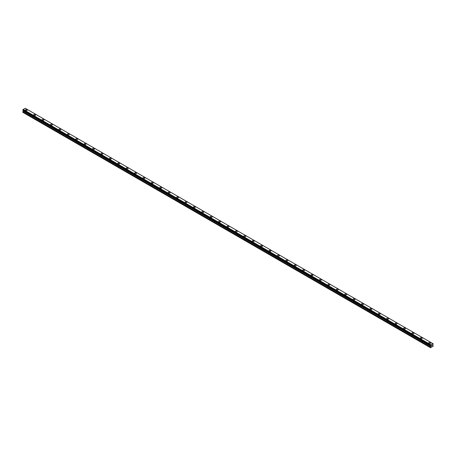 <?xml version="1.0" encoding="UTF-8"?>
<svg xmlns="http://www.w3.org/2000/svg" width="456" height="456" viewBox="0 0 456 456"><rect width="100%" height="100%" fill="white"/><g stroke="black" fill="none" stroke-linecap="round" stroke-linejoin="round"><path stroke-width="0.68" d="M25.359 110.061A0.94 0.541 180 0 1 25.941 109.56A0.94 0.541 180 0 1 26.967 109.679A0.94 0.541 180 0 1 27.24 110.067A0.94 0.541 180 0 1 26.665 110.563A0.94 0.541 180 0 1 25.639 110.449A0.94 0.541 180 0 1 25.359 110.061A0.94 0.541 180 0 1 25.941 109.565A0.94 0.541 180 0 1 26.967 109.679A0.94 0.541 180 0 1 27.24 110.061M33.767 114.918A0.94 0.541 180 0 1 34.348 114.416A0.94 0.541 180 0 1 35.368 114.53A0.94 0.541 180 0 1 35.648 114.918A0.94 0.541 180 0 1 35.066 115.419A0.94 0.541 180 0 1 34.04 115.3A0.94 0.541 180 0 1 33.767 114.918A0.94 0.541 180 0 1 34.348 114.416A0.94 0.541 180 0 1 35.368 114.536A0.94 0.541 180 0 1 35.648 114.918M42.169 119.768A0.94 0.541 180 0 1 42.75 119.267A0.94 0.541 180 0 1 43.776 119.386A0.94 0.541 180 0 1 44.05 119.768A0.94 0.541 180 0 1 43.468 120.27A0.94 0.541 180 0 1 42.442 120.15A0.94 0.541 180 0 1 42.169 119.768A0.94 0.541 180 0 1 42.75 119.267A0.94 0.541 180 0 1 43.776 119.386A0.94 0.541 180 0 1 44.05 119.768M50.57 124.619A0.94 0.541 180 0 1 51.152 124.117A0.94 0.541 180 0 1 52.178 124.237A0.94 0.541 180 0 1 52.457 124.619A0.94 0.541 180 0 1 51.876 125.121A0.94 0.541 180 0 1 50.85 125.007A0.94 0.541 180 0 1 50.57 124.619A0.94 0.541 180 0 1 51.152 124.117A0.94 0.541 180 0 1 52.178 124.237A0.94 0.541 180 0 1 52.457 124.619M58.978 129.47A0.94 0.541 180 0 1 59.559 128.968A0.94 0.541 180 0 1 60.585 129.088A0.94 0.541 180 0 1 60.859 129.475A0.94 0.541 180 0 1 60.277 129.971A0.94 0.541 180 0 1 59.252 129.857A0.94 0.541 180 0 1 58.978 129.47A0.94 0.541 180 0 1 59.559 128.974A0.94 0.541 180 0 1 60.585 129.088A0.94 0.541 180 0 1 60.859 129.47M67.38 134.326A0.94 0.541 180 0 1 67.961 133.825A0.94 0.541 180 0 1 68.987 133.939A0.94 0.541 180 0 1 69.261 134.326A0.94 0.541 180 0 1 68.685 134.828A0.94 0.541 180 0 1 67.659 134.708A0.94 0.541 180 0 1 67.38 134.326A0.94 0.541 180 0 1 67.961 133.825A0.94 0.541 180 0 1 68.987 133.944A0.94 0.541 180 0 1 69.261 134.326M75.787 139.177A0.94 0.541 180 0 1 76.369 138.675A0.94 0.541 180 0 1 77.389 138.789A0.94 0.541 180 0 1 77.668 139.177A0.94 0.541 180 0 1 77.087 139.678A0.94 0.541 180 0 1 76.061 139.559A0.94 0.541 180 0 1 75.787 139.177A0.94 0.541 180 0 1 76.369 138.675A0.94 0.541 180 0 1 77.389 138.795A0.94 0.541 180 0 1 77.668 139.177M84.189 144.028A0.94 0.541 180 0 1 84.77 143.526A0.94 0.541 180 0 1 85.796 143.646A0.94 0.541 180 0 1 86.07 144.028A0.94 0.541 180 0 1 85.489 144.529A0.94 0.541 180 0 1 84.463 144.415A0.94 0.541 180 0 1 84.189 144.028A0.94 0.541 180 0 1 84.77 143.526A0.94 0.541 180 0 1 85.796 143.646A0.94 0.541 180 0 1 86.07 144.028M92.591 148.878A0.94 0.541 180 0 1 93.172 148.377A0.94 0.541 180 0 1 94.198 148.496A0.94 0.541 180 0 1 94.477 148.884A0.94 0.541 180 0 1 93.896 149.38A0.94 0.541 180 0 1 92.87 149.266A0.94 0.541 180 0 1 92.591 148.878A0.94 0.541 180 0 1 93.172 148.382A0.94 0.541 180 0 1 94.198 148.496A0.94 0.541 180 0 1 94.477 148.878M100.998 153.735A0.94 0.541 180 0 1 101.58 153.233A0.94 0.541 180 0 1 102.606 153.347A0.94 0.541 180 0 1 102.879 153.735A0.94 0.541 180 0 1 102.298 154.236A0.94 0.541 180 0 1 101.272 154.117A0.94 0.541 180 0 1 100.998 153.735A0.94 0.541 180 0 1 101.58 153.233A0.94 0.541 180 0 1 102.606 153.347A0.94 0.541 180 0 1 102.879 153.735M109.4 158.585A0.94 0.541 180 0 1 109.981 158.084A0.94 0.541 180 0 1 111.007 158.198A0.94 0.541 180 0 1 111.281 158.585A0.94 0.541 180 0 1 110.705 159.087A0.94 0.541 180 0 1 109.679 158.967A0.94 0.541 180 0 1 109.4 158.585A0.94 0.541 180 0 1 109.981 158.084A0.94 0.541 180 0 1 111.007 158.203A0.94 0.541 180 0 1 111.281 158.585M117.808 163.436A0.94 0.541 180 0 1 118.389 162.934A0.94 0.541 180 0 1 119.409 163.054A0.94 0.541 180 0 1 119.689 163.436A0.94 0.541 180 0 1 119.107 163.938A0.94 0.541 180 0 1 118.081 163.818A0.94 0.541 180 0 1 117.808 163.436A0.94 0.541 180 0 1 118.389 162.934A0.94 0.541 180 0 1 119.409 163.054A0.94 0.541 180 0 1 119.689 163.436M126.209 168.287A0.94 0.541 180 0 1 126.791 167.785A0.94 0.541 180 0 1 127.817 167.905A0.94 0.541 180 0 1 128.09 168.292A0.94 0.541 180 0 1 127.509 168.788A0.94 0.541 180 0 1 126.483 168.674A0.94 0.541 180 0 1 126.209 168.287A0.94 0.541 180 0 1 126.791 167.791A0.94 0.541 180 0 1 127.817 167.905A0.94 0.541 180 0 1 128.09 168.287M134.611 173.143A0.94 0.541 180 0 1 135.193 172.636A0.94 0.541 180 0 1 136.219 172.756A0.94 0.541 180 0 1 136.498 173.143A0.94 0.541 180 0 1 135.916 173.645A0.94 0.541 180 0 1 134.891 173.525A0.94 0.541 180 0 1 134.611 173.143A0.94 0.541 180 0 1 135.193 172.642A0.94 0.541 180 0 1 136.219 172.756A0.94 0.541 180 0 1 136.498 173.143M143.019 177.994A0.94 0.541 180 0 1 143.6 177.492A0.94 0.541 180 0 1 144.626 177.606A0.94 0.541 180 0 1 144.9 177.994A0.94 0.541 180 0 1 144.318 178.495A0.94 0.541 180 0 1 143.292 178.376A0.94 0.541 180 0 1 143.019 177.994A0.94 0.541 180 0 1 143.6 177.492A0.94 0.541 180 0 1 144.626 177.612A0.94 0.541 180 0 1 144.9 177.994M151.42 182.845A0.94 0.541 180 0 1 152.002 182.343A0.94 0.541 180 0 1 153.028 182.463A0.94 0.541 180 0 1 153.301 182.845A0.94 0.541 180 0 1 152.726 183.346A0.94 0.541 180 0 1 151.7 183.226A0.94 0.541 180 0 1 151.42 182.845A0.94 0.541 180 0 1 152.002 182.343A0.94 0.541 180 0 1 153.028 182.463A0.94 0.541 180 0 1 153.301 182.845M159.828 187.695A0.94 0.541 180 0 1 160.409 187.194A0.94 0.541 180 0 1 161.435 187.313A0.94 0.541 180 0 1 161.709 187.701A0.94 0.541 180 0 1 161.128 188.197A0.94 0.541 180 0 1 160.102 188.083A0.94 0.541 180 0 1 159.828 187.695A0.94 0.541 180 0 1 160.409 187.194A0.94 0.541 180 0 1 161.435 187.313A0.94 0.541 180 0 1 161.709 187.695M168.23 192.546A0.94 0.541 180 0 1 168.811 192.044A0.94 0.541 180 0 1 169.837 192.164A0.94 0.541 180 0 1 170.111 192.552A0.94 0.541 180 0 1 169.529 193.053A0.94 0.541 180 0 1 168.503 192.934A0.94 0.541 180 0 1 168.23 192.546A0.94 0.541 180 0 1 168.811 192.05A0.94 0.541 180 0 1 169.837 192.164A0.94 0.541 180 0 1 170.111 192.546M176.637 197.402A0.94 0.541 180 0 1 177.213 196.901A0.94 0.541 180 0 1 178.239 197.015A0.94 0.541 180 0 1 178.518 197.402A0.94 0.541 180 0 1 177.937 197.904A0.94 0.541 180 0 1 176.911 197.784A0.94 0.541 180 0 1 176.637 197.402A0.94 0.541 180 0 1 177.213 196.901A0.94 0.541 180 0 1 178.239 197.02A0.94 0.541 180 0 1 178.518 197.402M185.039 202.253A0.94 0.541 180 0 1 185.62 201.751A0.94 0.541 180 0 1 186.646 201.871A0.94 0.541 180 0 1 186.92 202.253A0.94 0.541 180 0 1 186.339 202.755A0.94 0.541 180 0 1 185.313 202.635A0.94 0.541 180 0 1 185.039 202.253A0.94 0.541 180 0 1 185.62 201.751A0.94 0.541 180 0 1 186.646 201.871A0.94 0.541 180 0 1 186.92 202.253M193.441 207.104A0.94 0.541 180 0 1 194.022 206.602A0.94 0.541 180 0 1 195.048 206.722A0.94 0.541 180 0 1 195.322 207.104A0.94 0.541 180 0 1 194.746 207.605A0.94 0.541 180 0 1 193.72 207.491A0.94 0.541 180 0 1 193.441 207.104A0.94 0.541 180 0 1 194.022 206.602A0.94 0.541 180 0 1 195.048 206.722A0.94 0.541 180 0 1 195.322 207.104M201.848 211.954A0.94 0.541 180 0 1 202.43 211.453A0.94 0.541 180 0 1 203.456 211.573A0.94 0.541 180 0 1 203.729 211.96A0.94 0.541 180 0 1 203.148 212.462A0.94 0.541 180 0 1 202.122 212.342A0.94 0.541 180 0 1 201.848 211.954A0.94 0.541 180 0 1 202.43 211.459A0.94 0.541 180 0 1 203.456 211.573A0.94 0.541 180 0 1 203.729 211.954M210.25 216.811A0.94 0.541 180 0 1 210.832 216.309A0.94 0.541 180 0 1 211.858 216.423A0.94 0.541 180 0 1 212.131 216.811A0.94 0.541 180 0 1 211.55 217.312A0.94 0.541 180 0 1 210.524 217.193A0.94 0.541 180 0 1 210.25 216.811A0.94 0.541 180 0 1 210.832 216.309A0.94 0.541 180 0 1 211.858 216.429A0.94 0.541 180 0 1 212.131 216.811M218.658 221.662A0.94 0.541 180 0 1 219.233 221.16A0.94 0.541 180 0 1 220.259 221.28A0.94 0.541 180 0 1 220.539 221.662A0.94 0.541 180 0 1 219.957 222.163A0.94 0.541 180 0 1 218.931 222.043A0.94 0.541 180 0 1 218.658 221.662A0.94 0.541 180 0 1 219.233 221.16A0.94 0.541 180 0 1 220.259 221.28A0.94 0.541 180 0 1 220.539 221.662M227.059 226.512A0.94 0.541 180 0 1 227.641 226.011A0.94 0.541 180 0 1 228.667 226.13A0.94 0.541 180 0 1 228.94 226.512A0.94 0.541 180 0 1 228.359 227.014A0.94 0.541 180 0 1 227.333 226.9A0.94 0.541 180 0 1 227.059 226.512A0.94 0.541 180 0 1 227.641 226.011A0.94 0.541 180 0 1 228.667 226.13A0.94 0.541 180 0 1 228.94 226.512M235.461 231.363A0.94 0.541 180 0 1 236.043 230.861A0.94 0.541 180 0 1 237.069 230.981A0.94 0.541 180 0 1 237.342 231.369A0.94 0.541 180 0 1 236.767 231.865A0.94 0.541 180 0 1 235.741 231.751A0.94 0.541 180 0 1 235.461 231.363A0.94 0.541 180 0 1 236.043 230.867A0.94 0.541 180 0 1 237.069 230.981A0.94 0.541 180 0 1 237.342 231.363M243.869 236.219A0.94 0.541 180 0 1 244.45 235.718A0.94 0.541 180 0 1 245.476 235.832A0.94 0.541 180 0 1 245.75 236.219A0.94 0.541 180 0 1 245.168 236.721A0.94 0.541 180 0 1 244.142 236.601A0.94 0.541 180 0 1 243.869 236.219A0.94 0.541 180 0 1 244.45 235.718A0.94 0.541 180 0 1 245.476 235.837A0.94 0.541 180 0 1 245.75 236.219M252.271 241.07A0.94 0.541 180 0 1 252.852 240.568A0.94 0.541 180 0 1 253.878 240.682A0.94 0.541 180 0 1 254.152 241.07A0.94 0.541 180 0 1 253.57 241.572A0.94 0.541 180 0 1 252.544 241.452A0.94 0.541 180 0 1 252.271 241.07A0.94 0.541 180 0 1 252.852 240.568A0.94 0.541 180 0 1 253.878 240.688A0.94 0.541 180 0 1 254.152 241.07M260.678 245.921A0.94 0.541 180 0 1 261.254 245.419A0.94 0.541 180 0 1 262.28 245.539A0.94 0.541 180 0 1 262.559 245.921A0.94 0.541 180 0 1 261.978 246.422A0.94 0.541 180 0 1 260.952 246.308A0.94 0.541 180 0 1 260.678 245.921A0.94 0.541 180 0 1 261.254 245.419A0.94 0.541 180 0 1 262.28 245.539A0.94 0.541 180 0 1 262.559 245.921M269.08 250.771A0.94 0.541 180 0 1 269.661 250.27A0.94 0.541 180 0 1 270.687 250.39A0.94 0.541 180 0 1 270.961 250.777A0.94 0.541 180 0 1 270.38 251.273A0.94 0.541 180 0 1 269.353 251.159A0.94 0.541 180 0 1 269.08 250.771A0.94 0.541 180 0 1 269.661 250.276A0.94 0.541 180 0 1 270.687 250.39A0.94 0.541 180 0 1 270.961 250.771M277.482 255.628A0.94 0.541 180 0 1 278.063 255.126A0.94 0.541 180 0 1 279.089 255.24A0.94 0.541 180 0 1 279.363 255.628A0.94 0.541 180 0 1 278.787 256.13A0.94 0.541 180 0 1 277.761 256.01A0.94 0.541 180 0 1 277.482 255.628A0.94 0.541 180 0 1 278.063 255.126A0.94 0.541 180 0 1 279.089 255.24A0.94 0.541 180 0 1 279.363 255.628M285.889 260.479A0.94 0.541 180 0 1 286.471 259.977A0.94 0.541 180 0 1 287.497 260.091A0.94 0.541 180 0 1 287.77 260.479A0.94 0.541 180 0 1 287.189 260.98A0.94 0.541 180 0 1 286.163 260.86A0.94 0.541 180 0 1 285.889 260.479A0.94 0.541 180 0 1 286.471 259.977A0.94 0.541 180 0 1 287.497 260.097A0.94 0.541 180 0 1 287.77 260.479M294.291 265.329A0.94 0.541 180 0 1 294.872 264.828A0.94 0.541 180 0 1 295.898 264.947A0.94 0.541 180 0 1 296.172 265.329A0.94 0.541 180 0 1 295.591 265.831A0.94 0.541 180 0 1 294.565 265.711A0.94 0.541 180 0 1 294.291 265.329A0.94 0.541 180 0 1 294.872 264.828A0.94 0.541 180 0 1 295.898 264.947A0.94 0.541 180 0 1 296.172 265.329M302.698 270.18A0.94 0.541 180 0 1 303.274 269.678A0.94 0.541 180 0 1 304.3 269.798A0.94 0.541 180 0 1 304.579 270.186A0.94 0.541 180 0 1 303.998 270.682A0.94 0.541 180 0 1 302.972 270.568A0.94 0.541 180 0 1 302.698 270.18A0.94 0.541 180 0 1 303.274 269.684A0.94 0.541 180 0 1 304.3 269.798A0.94 0.541 180 0 1 304.579 270.18M311.1 275.036A0.94 0.541 180 0 1 311.682 274.535A0.94 0.541 180 0 1 312.708 274.649A0.94 0.541 180 0 1 312.981 275.036A0.94 0.541 180 0 1 312.4 275.538A0.94 0.541 180 0 1 311.374 275.418A0.94 0.541 180 0 1 311.1 275.036A0.94 0.541 180 0 1 311.682 274.535A0.94 0.541 180 0 1 312.708 274.649A0.94 0.541 180 0 1 312.981 275.036M319.502 279.887A0.94 0.541 180 0 1 320.083 279.385A0.94 0.541 180 0 1 321.109 279.5A0.94 0.541 180 0 1 321.389 279.887A0.94 0.541 180 0 1 320.807 280.389A0.94 0.541 180 0 1 319.781 280.269A0.94 0.541 180 0 1 319.502 279.887A0.94 0.541 180 0 1 320.083 279.385A0.94 0.541 180 0 1 321.109 279.505A0.94 0.541 180 0 1 321.389 279.887M327.91 284.738A0.94 0.541 180 0 1 328.491 284.236A0.94 0.541 180 0 1 329.517 284.356A0.94 0.541 180 0 1 329.791 284.738A0.94 0.541 180 0 1 329.209 285.239A0.94 0.541 180 0 1 328.183 285.12A0.94 0.541 180 0 1 327.91 284.738A0.94 0.541 180 0 1 328.491 284.236A0.94 0.541 180 0 1 329.517 284.356A0.94 0.541 180 0 1 329.791 284.738M336.311 289.588A0.94 0.541 180 0 1 336.893 289.087A0.94 0.541 180 0 1 337.919 289.207A0.94 0.541 180 0 1 338.192 289.594A0.94 0.541 180 0 1 337.611 290.09A0.94 0.541 180 0 1 336.591 289.976A0.94 0.541 180 0 1 336.311 289.588A0.94 0.541 180 0 1 336.893 289.093A0.94 0.541 180 0 1 337.919 289.207A0.94 0.541 180 0 1 338.192 289.588M344.719 294.445A0.94 0.541 180 0 1 345.295 293.938A0.94 0.541 180 0 1 346.321 294.057A0.94 0.541 180 0 1 346.6 294.445A0.94 0.541 180 0 1 346.018 294.947A0.94 0.541 180 0 1 344.992 294.827A0.94 0.541 180 0 1 344.719 294.445A0.94 0.541 180 0 1 345.295 293.943A0.94 0.541 180 0 1 346.321 294.057A0.94 0.541 180 0 1 346.6 294.445M353.121 299.296A0.94 0.541 180 0 1 353.702 298.794A0.94 0.541 180 0 1 354.728 298.908A0.94 0.541 180 0 1 355.002 299.296A0.94 0.541 180 0 1 354.42 299.797A0.94 0.541 180 0 1 353.394 299.677A0.94 0.541 180 0 1 353.121 299.296A0.94 0.541 180 0 1 353.702 298.794A0.94 0.541 180 0 1 354.728 298.914A0.94 0.541 180 0 1 355.002 299.296M361.522 304.146A0.94 0.541 180 0 1 362.104 303.645A0.94 0.541 180 0 1 363.13 303.764A0.94 0.541 180 0 1 363.409 304.146A0.94 0.541 180 0 1 362.828 304.648A0.94 0.541 180 0 1 361.802 304.528A0.94 0.541 180 0 1 361.522 304.146A0.94 0.541 180 0 1 362.104 303.645A0.94 0.541 180 0 1 363.13 303.764A0.94 0.541 180 0 1 363.409 304.146M369.93 308.997A0.94 0.541 180 0 1 370.511 308.495A0.94 0.541 180 0 1 371.537 308.615A0.94 0.541 180 0 1 371.811 309.003A0.94 0.541 180 0 1 371.23 309.499A0.94 0.541 180 0 1 370.204 309.385A0.94 0.541 180 0 1 369.93 308.997A0.94 0.541 180 0 1 370.511 308.495A0.94 0.541 180 0 1 371.537 308.615A0.94 0.541 180 0 1 371.811 308.997M378.332 313.848A0.94 0.541 180 0 1 378.913 313.346A0.94 0.541 180 0 1 379.939 313.466A0.94 0.541 180 0 1 380.213 313.853A0.94 0.541 180 0 1 379.631 314.355A0.94 0.541 180 0 1 378.611 314.235A0.94 0.541 180 0 1 378.332 313.848A0.94 0.541 180 0 1 378.913 313.352A0.94 0.541 180 0 1 379.939 313.466A0.94 0.541 180 0 1 380.213 313.848M386.739 318.704A0.94 0.541 180 0 1 387.315 318.202A0.94 0.541 180 0 1 388.341 318.317A0.94 0.541 180 0 1 388.62 318.704A0.94 0.541 180 0 1 388.039 319.206A0.94 0.541 180 0 1 387.013 319.086A0.94 0.541 180 0 1 386.739 318.704A0.94 0.541 180 0 1 387.315 318.202A0.94 0.541 180 0 1 388.341 318.322A0.94 0.541 180 0 1 388.62 318.704M395.141 323.555A0.94 0.541 180 0 1 395.722 323.053A0.94 0.541 180 0 1 396.748 323.173A0.94 0.541 180 0 1 397.022 323.555A0.94 0.541 180 0 1 396.441 324.056A0.94 0.541 180 0 1 395.415 323.937A0.94 0.541 180 0 1 395.141 323.555A0.94 0.541 180 0 1 395.722 323.053A0.94 0.541 180 0 1 396.748 323.173A0.94 0.541 180 0 1 397.022 323.555M403.543 328.405A0.94 0.541 180 0 1 404.124 327.904A0.94 0.541 180 0 1 405.15 328.024A0.94 0.541 180 0 1 405.43 328.405A0.94 0.541 180 0 1 404.848 328.907A0.94 0.541 180 0 1 403.822 328.793A0.94 0.541 180 0 1 403.543 328.405A0.94 0.541 180 0 1 404.124 327.904A0.94 0.541 180 0 1 405.15 328.024A0.94 0.541 180 0 1 405.43 328.405M411.95 333.256A0.94 0.541 180 0 1 412.532 332.755A0.94 0.541 180 0 1 413.558 332.874A0.94 0.541 180 0 1 413.831 333.262A0.94 0.541 180 0 1 413.25 333.758A0.94 0.541 180 0 1 412.224 333.644A0.94 0.541 180 0 1 411.95 333.256A0.94 0.541 180 0 1 412.532 332.76A0.94 0.541 180 0 1 413.558 332.874A0.94 0.541 180 0 1 413.831 333.256M420.352 338.113A0.94 0.541 180 0 1 420.934 337.611A0.94 0.541 180 0 1 421.96 337.725A0.94 0.541 180 0 1 422.233 338.113A0.94 0.541 180 0 1 421.652 338.614A0.94 0.541 180 0 1 420.632 338.494A0.94 0.541 180 0 1 420.352 338.113A0.94 0.541 180 0 1 420.934 337.611A0.94 0.541 180 0 1 421.96 337.731A0.94 0.541 180 0 1 422.233 338.113M428.76 342.963A0.94 0.541 180 0 1 429.335 342.462A0.94 0.541 180 0 1 430.361 342.581A0.94 0.541 180 0 1 430.641 342.963A0.94 0.541 180 0 1 430.059 343.465A0.94 0.541 180 0 1 429.033 343.345A0.94 0.541 180 0 1 428.76 342.963A0.94 0.541 180 0 1 429.335 342.462A0.94 0.541 180 0 1 430.361 342.581A0.94 0.541 180 0 1 430.641 342.963M431.439 346.075L431.718 345.363M432.1 345.46L431.952 345.745L432.1 345.46M431.883 345.819L432.157 345.22M430.698 345.825L430.538 347.734L433.057 346.281L433.2 345.608L432.721 344.947L433.177 343.801L25.268 108.3M430.475 345.699L430.789 344.759L432.881 343.63M23.25 110.608L22.8 112.33L430.401 347.654M23.113 110.523L430.709 345.853L23.119 110.534M22.846 110.369L430.441 345.694L22.846 110.369M432.812 343.59L25.211 108.266L23.188 109.434L22.823 110.358L430.418 345.682M430.789 344.759L23.188 109.434M430.732 344.856L23.131 109.531M430.698 344.93L23.102 109.605M430.481 345.312L22.88 109.987M430.441 345.352L22.846 110.027M430.418 345.397L22.823 110.073M430.401 345.466L22.8 110.141M430.401 345.637L22.8 110.312M430.874 346.013L23.279 110.688M430.874 346.264L23.279 110.939M430.834 346.4L23.233 111.076M430.441 347.084L22.84 111.76M430.401 347.221L22.8 111.897"/></g></svg>
